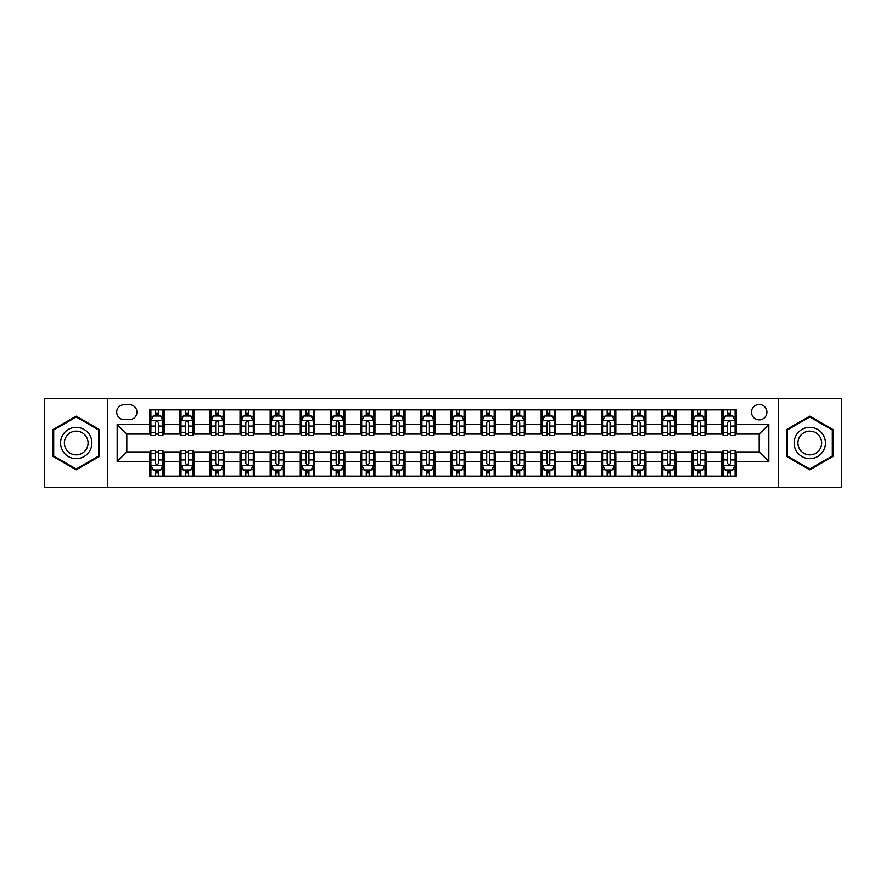 <?xml version="1.0" encoding="UTF-8"?>
<svg xmlns="http://www.w3.org/2000/svg" width="886" height="886" viewBox="0 0 886 886"><rect width="100%" height="100%" fill="white"/><g stroke="black" fill="none" stroke-linecap="round" stroke-linejoin="round"><path stroke-width="1.33" d="M759.191 404.459A7.708 7.708 0 0 0 751.483 412.167A7.708 7.708 0 0 0 759.191 419.875A7.708 7.708 0 0 0 766.899 412.167A7.708 7.708 0 0 0 759.191 404.459M778.462 487.566L841.7 487.566L841.7 398.434L778.462 398.434L778.462 487.566L107.538 487.566L107.538 398.434L44.3 398.434L44.3 487.566L107.538 487.566M124.162 419.632L129.456 419.632A7.465 7.465 0 0 0 136.931 412.167A7.465 7.465 0 0 0 129.456 404.692L124.162 404.692A7.465 7.465 0 0 0 116.697 412.167A7.465 7.465 0 0 0 124.162 419.632M778.462 398.434L107.538 398.434M149.701 461.551L117.173 461.551L117.173 424.449L149.701 424.449L149.701 434.085L126.809 434.085L126.809 451.915L149.701 451.915L149.701 476.125L736.299 476.125L736.299 451.915L759.191 451.915L759.191 434.085L736.299 434.085L736.299 424.449L768.827 424.449L768.827 461.551L736.299 461.551M736.299 424.449L736.299 409.875L149.701 409.875L149.701 424.449M721.846 409.875L721.846 434.085L723.054 434.085M727.627 434.085L730.518 434.085M735.103 434.085L736.299 434.085M721.846 434.085L704.99 434.085M691.733 409.875L691.733 434.085L692.941 434.085M697.515 434.085L700.405 434.085M691.733 434.085L674.877 434.085M661.62 409.875L661.62 434.085L662.828 434.085M667.402 434.085L670.292 434.085M661.62 434.085L644.764 434.085M631.508 409.875L631.508 434.085L632.715 434.085M637.289 434.085L640.179 434.085M631.508 434.085L614.64 434.085M601.395 409.875L601.395 434.085L602.602 434.085M607.176 434.085L610.066 434.085M601.395 434.085L584.527 434.085M571.282 409.875L571.282 434.085L572.489 434.085M577.063 434.085L579.953 434.085M571.282 434.085L554.414 434.085M541.169 409.875L541.169 434.085L542.376 434.085M546.95 434.085L549.841 434.085M541.169 434.085L524.302 434.085M511.056 409.875L511.056 434.085L512.263 434.085M516.837 434.085L519.728 434.085M511.056 434.085L494.189 434.085M480.943 409.875L480.943 434.085L482.15 434.085M486.724 434.085L489.615 434.085M480.943 434.085L464.076 434.085M450.83 409.875L450.83 434.085L452.037 434.085M456.611 434.085L459.502 434.085M450.83 434.085L433.963 434.085M420.717 409.875L420.717 434.085L421.924 434.085M426.498 434.085L429.389 434.085M420.717 434.085L403.85 434.085M390.604 409.875L390.604 434.085L391.811 434.085M396.385 434.085L399.276 434.085M390.604 434.085L373.737 434.085M360.491 409.875L360.491 434.085L361.698 434.085M366.272 434.085L369.163 434.085M360.491 434.085L343.624 434.085M330.378 409.875L330.378 434.085L331.585 434.085M336.159 434.085L339.05 434.085M330.378 434.085L313.511 434.085M300.265 409.875L300.265 434.085L301.473 434.085M306.047 434.085L308.937 434.085M300.265 434.085L283.398 434.085M270.152 409.875L270.152 434.085L271.36 434.085M275.934 434.085L278.824 434.085M270.152 434.085L253.285 434.085M240.04 409.875L240.04 434.085L241.236 434.085M245.821 434.085L248.711 434.085M240.04 434.085L223.172 434.085M209.927 409.875L209.927 434.085L211.123 434.085M215.708 434.085L218.598 434.085M209.927 434.085L193.059 434.085M179.814 409.875L179.814 434.085L181.01 434.085M185.595 434.085L188.485 434.085M179.814 434.085L162.946 434.085M149.701 434.085L150.897 434.085M155.482 434.085L158.373 434.085M149.701 451.915L150.897 451.915M155.482 451.915L158.373 451.915M162.946 451.915L164.154 451.915L164.154 476.125M181.01 451.915L164.154 451.915M185.595 451.915L188.485 451.915M193.059 451.915L194.267 451.915L194.267 476.125M211.123 451.915L194.267 451.915M215.708 451.915L218.598 451.915M223.172 451.915L224.379 451.915L224.379 476.125M241.236 451.915L224.379 451.915M245.821 451.915L248.711 451.915M253.285 451.915L254.492 451.915L254.492 476.125M271.36 451.915L254.492 451.915M275.934 451.915L278.824 451.915M283.398 451.915L284.605 451.915L284.605 476.125M301.473 451.915L284.605 451.915M306.047 451.915L308.937 451.915M313.511 451.915L314.718 451.915L314.718 476.125M331.585 451.915L314.718 451.915M336.159 451.915L339.05 451.915M343.624 451.915L344.831 451.915L344.831 476.125M361.698 451.915L344.831 451.915M366.272 451.915L369.163 451.915M373.737 451.915L374.944 451.915L374.944 476.125M391.811 451.915L374.944 451.915M396.385 451.915L399.276 451.915M403.85 451.915L405.057 451.915L405.057 476.125M421.924 451.915L405.057 451.915M426.498 451.915L429.389 451.915M433.963 451.915L435.17 451.915L435.17 476.125M452.037 451.915L435.17 451.915M456.611 451.915L459.502 451.915M464.076 451.915L465.283 451.915L465.283 476.125M482.15 451.915L465.283 451.915M486.724 451.915L489.615 451.915M494.189 451.915L495.396 451.915L495.396 476.125M512.263 451.915L495.396 451.915M516.837 451.915L519.728 451.915M524.302 451.915L525.509 451.915L525.509 476.125M542.376 451.915L525.509 451.915M546.95 451.915L549.841 451.915M554.414 451.915L555.622 451.915L555.622 476.125M572.489 451.915L555.622 451.915M577.063 451.915L579.953 451.915M584.527 451.915L585.735 451.915L585.735 476.125M602.602 451.915L585.735 451.915M607.176 451.915L610.066 451.915M614.64 451.915L615.848 451.915L615.848 476.125M632.715 451.915L615.848 451.915M637.289 451.915L640.179 451.915M644.764 451.915L645.96 451.915L645.96 476.125M662.828 451.915L645.96 451.915M667.402 451.915L670.292 451.915M674.877 451.915L676.073 451.915L676.073 476.125M692.941 451.915L676.073 451.915M697.515 451.915L700.405 451.915M704.99 451.915L706.186 451.915L706.186 476.125M723.054 451.915L706.186 451.915M727.627 451.915L730.518 451.915M735.103 451.915L736.299 451.915M164.154 409.875L164.154 434.085M149.701 415.899L150.897 415.899M155.482 415.899L158.373 415.899M162.946 415.899L164.154 415.899M149.701 470.101L150.897 470.101M155.482 470.101L158.373 470.101M162.946 470.101L164.154 470.101M179.814 451.915L179.814 476.125M194.267 409.875L194.267 434.085M179.814 415.899L181.01 415.899M185.595 415.899L188.485 415.899M193.059 415.899L194.267 415.899M179.814 470.101L181.01 470.101M185.595 470.101L188.485 470.101M193.059 470.101L194.267 470.101M209.927 451.915L209.927 476.125M209.927 470.101L211.123 470.101M215.708 470.101L218.598 470.101M223.172 470.101L224.379 470.101M224.379 409.875L224.379 434.085M209.927 415.899L211.123 415.899M215.708 415.899L218.598 415.899M223.172 415.899L224.379 415.899M240.04 451.915L240.04 476.125M240.04 470.101L241.236 470.101M245.821 470.101L248.711 470.101M253.285 470.101L254.492 470.101M254.492 409.875L254.492 434.085M240.04 415.899L241.236 415.899M245.821 415.899L248.711 415.899M253.285 415.899L254.492 415.899M270.152 451.915L270.152 476.125M270.152 470.101L271.36 470.101M275.934 470.101L278.824 470.101M283.398 470.101L284.605 470.101M284.605 409.875L284.605 434.085M270.152 415.899L271.36 415.899M275.934 415.899L278.824 415.899M283.398 415.899L284.605 415.899M300.265 451.915L300.265 476.125M300.265 470.101L301.473 470.101M306.047 470.101L308.937 470.101M313.511 470.101L314.718 470.101M314.718 409.875L314.718 434.085M300.265 415.899L301.473 415.899M306.047 415.899L308.937 415.899M313.511 415.899L314.718 415.899M330.378 451.915L330.378 476.125M330.378 470.101L331.585 470.101M336.159 470.101L339.05 470.101M343.624 470.101L344.831 470.101M344.831 409.875L344.831 434.085M330.378 415.899L331.585 415.899M336.159 415.899L339.05 415.899M343.624 415.899L344.831 415.899M360.491 451.915L360.491 476.125M360.491 470.101L361.698 470.101M366.272 470.101L369.163 470.101M373.737 470.101L374.944 470.101M374.944 409.875L374.944 434.085M360.491 415.899L361.698 415.899M366.272 415.899L369.163 415.899M373.737 415.899L374.944 415.899M390.604 451.915L390.604 476.125M390.604 470.101L391.811 470.101M396.385 470.101L399.276 470.101M403.85 470.101L405.057 470.101M405.057 409.875L405.057 434.085M390.604 415.899L391.811 415.899M396.385 415.899L399.276 415.899M403.85 415.899L405.057 415.899M420.717 451.915L420.717 476.125M420.717 470.101L421.924 470.101M426.498 470.101L429.389 470.101M433.963 470.101L435.17 470.101M435.17 409.875L435.17 434.085M420.717 415.899L421.924 415.899M426.498 415.899L429.389 415.899M433.963 415.899L435.17 415.899M450.83 451.915L450.83 476.125M450.83 470.101L452.037 470.101M456.611 470.101L459.502 470.101M464.076 470.101L465.283 470.101M465.283 409.875L465.283 434.085M450.83 415.899L452.037 415.899M456.611 415.899L459.502 415.899M464.076 415.899L465.283 415.899M480.943 451.915L480.943 476.125M480.943 470.101L482.15 470.101M486.724 470.101L489.615 470.101M494.189 470.101L495.396 470.101M495.396 409.875L495.396 434.085M480.943 415.899L482.15 415.899M486.724 415.899L489.615 415.899M494.189 415.899L495.396 415.899M511.056 451.915L511.056 476.125M511.056 470.101L512.263 470.101M516.837 470.101L519.728 470.101M524.302 470.101L525.509 470.101M525.509 409.875L525.509 434.085M511.056 415.899L512.263 415.899M516.837 415.899L519.728 415.899M524.302 415.899L525.509 415.899M541.169 451.915L541.169 476.125M541.169 470.101L542.376 470.101M546.95 470.101L549.841 470.101M554.414 470.101L555.622 470.101M555.622 409.875L555.622 434.085M541.169 415.899L542.376 415.899M546.95 415.899L549.841 415.899M554.414 415.899L555.622 415.899M571.282 451.915L571.282 476.125M571.282 470.101L572.489 470.101M577.063 470.101L579.953 470.101M584.527 470.101L585.735 470.101M585.735 409.875L585.735 434.085M571.282 415.899L572.489 415.899M577.063 415.899L579.953 415.899M584.527 415.899L585.735 415.899M601.395 451.915L601.395 476.125M601.395 470.101L602.602 470.101M607.176 470.101L610.066 470.101M614.64 470.101L615.848 470.101M615.848 409.875L615.848 434.085M601.395 415.899L602.602 415.899M607.176 415.899L610.066 415.899M614.64 415.899L615.848 415.899M631.508 451.915L631.508 476.125M631.508 470.101L632.715 470.101M637.289 470.101L640.179 470.101M644.764 470.101L645.96 470.101M645.96 409.875L645.96 434.085M631.508 415.899L632.715 415.899M637.289 415.899L640.179 415.899M644.764 415.899L645.96 415.899M661.62 451.915L661.62 476.125M661.62 470.101L662.828 470.101M667.402 470.101L670.292 470.101M674.877 470.101L676.073 470.101M676.073 409.875L676.073 434.085M661.62 415.899L662.828 415.899M667.402 415.899L670.292 415.899M674.877 415.899L676.073 415.899M691.733 451.915L691.733 476.125M691.733 470.101L692.941 470.101M697.515 470.101L700.405 470.101M704.99 470.101L706.186 470.101M706.186 409.875L706.186 434.085M691.733 415.899L692.941 415.899M697.515 415.899L700.405 415.899M704.99 415.899L706.186 415.899M721.846 451.915L721.846 476.125M721.846 470.101L723.054 470.101M727.627 470.101L730.518 470.101M735.103 470.101L736.299 470.101M721.846 415.899L723.054 415.899M727.627 415.899L730.518 415.899M735.103 415.899L736.299 415.899M126.809 434.085L117.173 424.449M126.809 451.915L117.173 461.551M768.827 424.449L759.191 434.085M768.827 461.551L759.191 451.915M76.218 469.846L99.465 456.423L99.465 429.577L76.218 416.154L52.972 429.577L52.972 456.423L76.218 469.846M833.028 429.577L809.782 416.154L786.535 429.577L786.535 456.423L809.782 469.846L833.028 456.423L833.028 429.577M158.373 413.009L155.482 413.009M162.946 432.512L158.373 432.512L158.373 435.535L162.946 435.535L162.946 420.839L160.532 416.021L153.311 416.021L150.897 420.839L150.897 435.535L155.482 435.535L155.482 432.512L150.897 432.512M150.897 420.839L150.897 409.875M162.946 420.839L162.946 409.875M155.482 416.021L155.482 409.875M158.373 409.875L158.373 416.021M158.373 432.512L158.373 422.644C157.409 420.784 156.445 420.784 155.482 422.644L155.482 432.512M155.482 472.991L158.373 472.991M150.897 453.488L155.482 453.488L155.482 450.465L150.897 450.465L150.897 465.161L153.311 469.979L160.532 469.979L162.946 465.161L162.946 450.465L158.373 450.465L158.373 453.488L162.946 453.488M162.946 465.161L162.946 476.125M150.897 465.161L150.897 476.125M158.373 469.979L158.373 476.125M155.482 476.125L155.482 469.979M155.482 453.488L155.482 463.356C156.445 465.216 157.409 465.216 158.373 463.356L158.373 453.488M188.485 413.009L185.595 413.009M193.059 432.512L188.485 432.512L188.485 435.535L193.059 435.535L193.059 420.839L190.656 416.021L183.424 416.021L181.01 420.839L181.01 435.535L185.595 435.535L185.595 432.512L181.01 432.512M181.01 420.839L181.01 409.875M193.059 420.839L193.059 409.875M185.595 416.021L185.595 409.875M188.485 409.875L188.485 416.021M188.485 432.512L188.485 422.644C187.522 420.784 186.558 420.784 185.595 422.644L185.595 432.512M218.598 413.009L215.708 413.009M223.172 432.512L218.598 432.512L218.598 435.535L223.172 435.535L223.172 420.839L220.769 416.021L213.537 416.021L211.123 420.839L211.123 435.535L215.708 435.535L215.708 432.512L211.123 432.512M211.123 420.839L211.123 409.875M223.172 420.839L223.172 409.875M215.708 416.021L215.708 409.875M218.598 409.875L218.598 416.021M218.598 432.512L218.598 422.644C217.635 420.784 216.671 420.784 215.708 422.644L215.708 432.512M248.711 413.009L245.821 413.009M253.285 432.512L248.711 432.512L248.711 435.535L253.285 435.535L253.285 420.839L250.882 416.021L243.65 416.021L241.236 420.839L241.236 435.535L245.821 435.535L245.821 432.512L241.236 432.512M241.236 420.839L241.236 409.875M253.285 420.839L253.285 409.875M245.821 416.021L245.821 409.875M248.711 409.875L248.711 416.021M248.711 432.512L248.711 422.644C247.748 420.784 246.784 420.784 245.821 422.644L245.821 432.512M185.595 472.991L188.485 472.991M181.01 453.488L185.595 453.488L185.595 450.465L181.01 450.465L181.01 465.161L183.424 469.979L190.656 469.979L193.059 465.161L193.059 450.465L188.485 450.465L188.485 453.488L193.059 453.488M193.059 465.161L193.059 476.125M181.01 465.161L181.01 476.125M188.485 469.979L188.485 476.125M185.595 476.125L185.595 469.979M185.595 453.488L185.595 463.356C186.558 465.216 187.522 465.216 188.485 463.356L188.485 453.488M215.708 472.991L218.598 472.991M211.123 453.488L215.708 453.488L215.708 450.465L211.123 450.465L211.123 465.161L213.537 469.979L220.769 469.979L223.172 465.161L223.172 450.465L218.598 450.465L218.598 453.488L223.172 453.488M223.172 465.161L223.172 476.125M211.123 465.161L211.123 476.125M218.598 469.979L218.598 476.125M215.708 476.125L215.708 469.979M215.708 453.488L215.708 463.356C216.671 465.216 217.635 465.216 218.598 463.356L218.598 453.488M245.821 472.991L248.711 472.991M241.236 453.488L245.821 453.488L245.821 450.465L241.236 450.465L241.236 465.161L243.65 469.979L250.882 469.979L253.285 465.161L253.285 450.465L248.711 450.465L248.711 453.488L253.285 453.488M253.285 465.161L253.285 476.125M241.236 465.161L241.236 476.125M248.711 469.979L248.711 476.125M245.821 476.125L245.821 469.979M245.821 453.488L245.821 463.356C246.784 465.216 247.748 465.216 248.711 463.356L248.711 453.488M278.824 413.009L275.934 413.009M283.398 432.512L278.824 432.512L278.824 435.535L283.398 435.535L283.398 420.839L280.995 416.021L273.763 416.021L271.36 420.839L271.36 435.535L275.934 435.535L275.934 432.512L271.36 432.512M271.36 420.839L271.36 409.875M283.398 420.839L283.398 409.875M275.934 416.021L275.934 409.875M278.824 409.875L278.824 416.021M278.824 432.512L278.824 422.644C277.861 420.784 276.897 420.784 275.934 422.644L275.934 432.512M275.934 472.991L278.824 472.991M271.36 453.488L275.934 453.488L275.934 450.465L271.36 450.465L271.36 465.161L273.763 469.979L280.995 469.979L283.398 465.161L283.398 450.465L278.824 450.465L278.824 453.488L283.398 453.488M283.398 465.161L283.398 476.125M271.36 465.161L271.36 476.125M278.824 469.979L278.824 476.125M275.934 476.125L275.934 469.979M275.934 453.488L275.934 463.356C276.897 465.216 277.861 465.216 278.824 463.356L278.824 453.488M89.785 435.17A15.66 15.66 0 0 0 68.388 429.444A15.66 15.66 0 0 0 62.662 450.83A15.66 15.66 0 0 0 84.048 456.556A15.66 15.66 0 0 0 89.785 435.17M86.485 437.075A11.85 11.85 0 0 0 70.293 432.733A11.85 11.85 0 0 0 65.952 448.925A11.85 11.85 0 0 0 82.143 453.267A11.85 11.85 0 0 0 86.485 437.075M76.218 469.004L53.692 456.002L53.692 429.998L76.218 416.996L98.745 429.998L98.745 456.002L76.218 469.004M809.782 458.66A15.66 15.66 0 0 0 825.442 443A15.66 15.66 0 0 0 809.782 427.34A15.66 15.66 0 0 0 794.122 443A15.66 15.66 0 0 0 809.782 458.66M809.782 454.85A11.85 11.85 0 0 0 821.632 443A11.85 11.85 0 0 0 809.782 431.15A11.85 11.85 0 0 0 797.921 443A11.85 11.85 0 0 0 809.782 454.85M787.255 429.998L809.782 416.996L832.308 429.998L832.308 456.002L809.782 469.004L787.255 456.002L787.255 429.998M308.937 413.009L306.047 413.009M313.511 432.512L308.937 432.512L308.937 435.535L313.511 435.535L313.511 420.839L311.108 416.021L303.876 416.021L301.473 420.839L301.473 435.535L306.047 435.535L306.047 432.512L301.473 432.512M301.473 420.839L301.473 409.875M313.511 420.839L313.511 409.875M306.047 416.021L306.047 409.875M308.937 409.875L308.937 416.021M308.937 432.512L308.937 422.644C307.974 420.784 307.01 420.784 306.047 422.644L306.047 432.512M339.05 413.009L336.159 413.009M343.624 432.512L339.05 432.512L339.05 435.535L343.624 435.535L343.624 420.839L341.221 416.021L333.989 416.021L331.585 420.839L331.585 435.535L336.159 435.535L336.159 432.512L331.585 432.512M331.585 420.839L331.585 409.875M343.624 420.839L343.624 409.875M336.159 416.021L336.159 409.875M339.05 409.875L339.05 416.021M339.05 432.512L339.05 422.644C338.087 420.784 337.123 420.784 336.159 422.644L336.159 432.512M369.163 413.009L366.272 413.009M373.737 432.512L369.163 432.512L369.163 435.535L373.737 435.535L373.737 420.839L371.334 416.021L364.102 416.021L361.698 420.839L361.698 435.535L366.272 435.535L366.272 432.512L361.698 432.512M361.698 420.839L361.698 409.875M373.737 420.839L373.737 409.875M366.272 416.021L366.272 409.875M369.163 409.875L369.163 416.021M369.163 432.512L369.163 422.644C368.199 420.784 367.236 420.784 366.272 422.644L366.272 432.512M399.276 413.009L396.385 413.009M403.85 432.512L399.276 432.512L399.276 435.535L403.85 435.535L403.85 420.839L401.447 416.021L394.215 416.021L391.811 420.839L391.811 435.535L396.385 435.535L396.385 432.512L391.811 432.512M391.811 420.839L391.811 409.875M403.85 420.839L403.85 409.875M396.385 416.021L396.385 409.875M399.276 409.875L399.276 416.021M399.276 432.512L399.276 422.644C398.312 420.784 397.349 420.784 396.385 422.644L396.385 432.512M429.389 413.009L426.498 413.009M433.963 432.512L429.389 432.512L429.389 435.535L433.963 435.535L433.963 420.839L431.56 416.021L424.328 416.021L421.924 420.839L421.924 435.535L426.498 435.535L426.498 432.512L421.924 432.512M421.924 420.839L421.924 409.875M433.963 420.839L433.963 409.875M426.498 416.021L426.498 409.875M429.389 409.875L429.389 416.021M429.389 432.512L429.389 422.644C428.425 420.784 427.462 420.784 426.498 422.644L426.498 432.512M306.047 472.991L308.937 472.991M301.473 453.488L306.047 453.488L306.047 450.465L301.473 450.465L301.473 465.161L303.876 469.979L311.108 469.979L313.511 465.161L313.511 450.465L308.937 450.465L308.937 453.488L313.511 453.488M313.511 465.161L313.511 476.125M301.473 465.161L301.473 476.125M308.937 469.979L308.937 476.125M306.047 476.125L306.047 469.979M306.047 453.488L306.047 463.356C307.01 465.216 307.974 465.216 308.937 463.356L308.937 453.488M336.159 472.991L339.05 472.991M331.585 453.488L336.159 453.488L336.159 450.465L331.585 450.465L331.585 465.161L333.989 469.979L341.221 469.979L343.624 465.161L343.624 450.465L339.05 450.465L339.05 453.488L343.624 453.488M343.624 465.161L343.624 476.125M331.585 465.161L331.585 476.125M339.05 469.979L339.05 476.125M336.159 476.125L336.159 469.979M336.159 453.488L336.159 463.356C337.123 465.216 338.087 465.216 339.05 463.356L339.05 453.488M366.272 472.991L369.163 472.991M361.698 453.488L366.272 453.488L366.272 450.465L361.698 450.465L361.698 465.161L364.102 469.979L371.334 469.979L373.737 465.161L373.737 450.465L369.163 450.465L369.163 453.488L373.737 453.488M373.737 465.161L373.737 476.125M361.698 465.161L361.698 476.125M369.163 469.979L369.163 476.125M366.272 476.125L366.272 469.979M366.272 453.488L366.272 463.356C367.236 465.216 368.199 465.216 369.163 463.356L369.163 453.488M396.385 472.991L399.276 472.991M391.811 453.488L396.385 453.488L396.385 450.465L391.811 450.465L391.811 465.161L394.215 469.979L401.447 469.979L403.85 465.161L403.85 450.465L399.276 450.465L399.276 453.488L403.85 453.488M403.85 465.161L403.85 476.125M391.811 465.161L391.811 476.125M399.276 469.979L399.276 476.125M396.385 476.125L396.385 469.979M396.385 453.488L396.385 463.356C397.349 465.216 398.312 465.216 399.276 463.356L399.276 453.488M426.498 472.991L429.389 472.991M421.924 453.488L426.498 453.488L426.498 450.465L421.924 450.465L421.924 465.161L424.328 469.979L431.56 469.979L433.963 465.161L433.963 450.465L429.389 450.465L429.389 453.488L433.963 453.488M433.963 465.161L433.963 476.125M421.924 465.161L421.924 476.125M429.389 469.979L429.389 476.125M426.498 476.125L426.498 469.979M426.498 453.488L426.498 463.356C427.462 465.216 428.425 465.216 429.389 463.356L429.389 453.488M459.502 413.009L456.611 413.009M464.076 432.512L459.502 432.512L459.502 435.535L464.076 435.535L464.076 420.839L461.672 416.021L454.44 416.021L452.037 420.839L452.037 435.535L456.611 435.535L456.611 432.512L452.037 432.512M452.037 420.839L452.037 409.875M464.076 420.839L464.076 409.875M456.611 416.021L456.611 409.875M459.502 409.875L459.502 416.021M459.502 432.512L459.502 422.644C458.538 420.784 457.575 420.784 456.611 422.644L456.611 432.512M456.611 472.991L459.502 472.991M452.037 453.488L456.611 453.488L456.611 450.465L452.037 450.465L452.037 465.161L454.44 469.979L461.672 469.979L464.076 465.161L464.076 450.465L459.502 450.465L459.502 453.488L464.076 453.488M464.076 465.161L464.076 476.125M452.037 465.161L452.037 476.125M459.502 469.979L459.502 476.125M456.611 476.125L456.611 469.979M456.611 453.488L456.611 463.356C457.575 465.216 458.538 465.216 459.502 463.356L459.502 453.488M489.615 413.009L486.724 413.009M494.189 432.512L489.615 432.512L489.615 435.535L494.189 435.535L494.189 420.839L491.785 416.021L484.553 416.021L482.15 420.839L482.15 435.535L486.724 435.535L486.724 432.512L482.15 432.512M482.15 420.839L482.15 409.875M494.189 420.839L494.189 409.875M486.724 416.021L486.724 409.875M489.615 409.875L489.615 416.021M489.615 432.512L489.615 422.644C488.651 420.784 487.688 420.784 486.724 422.644L486.724 432.512M486.724 472.991L489.615 472.991M482.15 453.488L486.724 453.488L486.724 450.465L482.15 450.465L482.15 465.161L484.553 469.979L491.785 469.979L494.189 465.161L494.189 450.465L489.615 450.465L489.615 453.488L494.189 453.488M494.189 465.161L494.189 476.125M482.15 465.161L482.15 476.125M489.615 469.979L489.615 476.125M486.724 476.125L486.724 469.979M486.724 453.488L486.724 463.356C487.688 465.216 488.651 465.216 489.615 463.356L489.615 453.488M519.728 413.009L516.837 413.009M524.302 432.512L519.728 432.512L519.728 435.535L524.302 435.535L524.302 420.839L521.898 416.021L514.666 416.021L512.263 420.839L512.263 435.535L516.837 435.535L516.837 432.512L512.263 432.512M512.263 420.839L512.263 409.875M524.302 420.839L524.302 409.875M516.837 416.021L516.837 409.875M519.728 409.875L519.728 416.021M519.728 432.512L519.728 422.644C518.764 420.784 517.801 420.784 516.837 422.644L516.837 432.512M516.837 472.991L519.728 472.991M512.263 453.488L516.837 453.488L516.837 450.465L512.263 450.465L512.263 465.161L514.666 469.979L521.898 469.979L524.302 465.161L524.302 450.465L519.728 450.465L519.728 453.488L524.302 453.488M524.302 465.161L524.302 476.125M512.263 465.161L512.263 476.125M519.728 469.979L519.728 476.125M516.837 476.125L516.837 469.979M516.837 453.488L516.837 463.356C517.801 465.216 518.764 465.216 519.728 463.356L519.728 453.488M549.841 413.009L546.95 413.009M554.414 432.512L549.841 432.512L549.841 435.535L554.414 435.535L554.414 420.839L552.011 416.021L544.779 416.021L542.376 420.839L542.376 435.535L546.95 435.535L546.95 432.512L542.376 432.512M542.376 420.839L542.376 409.875M554.414 420.839L554.414 409.875M546.95 416.021L546.95 409.875M549.841 409.875L549.841 416.021M549.841 432.512L549.841 422.644C548.877 420.784 547.913 420.784 546.95 422.644L546.95 432.512M546.95 472.991L549.841 472.991M542.376 453.488L546.95 453.488L546.95 450.465L542.376 450.465L542.376 465.161L544.779 469.979L552.011 469.979L554.414 465.161L554.414 450.465L549.841 450.465L549.841 453.488L554.414 453.488M554.414 465.161L554.414 476.125M542.376 465.161L542.376 476.125M549.841 469.979L549.841 476.125M546.95 476.125L546.95 469.979M546.95 453.488L546.95 463.356C547.913 465.216 548.877 465.216 549.841 463.356L549.841 453.488M579.953 413.009L577.063 413.009M584.527 432.512L579.953 432.512L579.953 435.535L584.527 435.535L584.527 420.839L582.124 416.021L574.892 416.021L572.489 420.839L572.489 435.535L577.063 435.535L577.063 432.512L572.489 432.512M572.489 420.839L572.489 409.875M584.527 420.839L584.527 409.875M577.063 416.021L577.063 409.875M579.953 409.875L579.953 416.021M579.953 432.512L579.953 422.644C578.99 420.784 578.026 420.784 577.063 422.644L577.063 432.512M577.063 472.991L579.953 472.991M572.489 453.488L577.063 453.488L577.063 450.465L572.489 450.465L572.489 465.161L574.892 469.979L582.124 469.979L584.527 465.161L584.527 450.465L579.953 450.465L579.953 453.488L584.527 453.488M584.527 465.161L584.527 476.125M572.489 465.161L572.489 476.125M579.953 469.979L579.953 476.125M577.063 476.125L577.063 469.979M577.063 453.488L577.063 463.356C578.026 465.216 578.99 465.216 579.953 463.356L579.953 453.488M610.066 413.009L607.176 413.009M614.64 432.512L610.066 432.512L610.066 435.535L614.64 435.535L614.64 420.839L612.237 416.021L605.005 416.021L602.602 420.839L602.602 435.535L607.176 435.535L607.176 432.512L602.602 432.512M602.602 420.839L602.602 409.875M614.64 420.839L614.64 409.875M607.176 416.021L607.176 409.875M610.066 409.875L610.066 416.021M610.066 432.512L610.066 422.644C609.103 420.784 608.139 420.784 607.176 422.644L607.176 432.512M607.176 472.991L610.066 472.991M602.602 453.488L607.176 453.488L607.176 450.465L602.602 450.465L602.602 465.161L605.005 469.979L612.237 469.979L614.64 465.161L614.64 450.465L610.066 450.465L610.066 453.488L614.64 453.488M614.64 465.161L614.64 476.125M602.602 465.161L602.602 476.125M610.066 469.979L610.066 476.125M607.176 476.125L607.176 469.979M607.176 453.488L607.176 463.356C608.139 465.216 609.103 465.216 610.066 463.356L610.066 453.488M637.289 472.991L640.179 472.991M632.715 453.488L637.289 453.488L637.289 450.465L632.715 450.465L632.715 465.161L635.118 469.979L642.35 469.979L644.764 465.161L644.764 450.465L640.179 450.465L640.179 453.488L644.764 453.488M644.764 465.161L644.764 476.125M632.715 465.161L632.715 476.125M640.179 469.979L640.179 476.125M637.289 476.125L637.289 469.979M637.289 453.488L637.289 463.356C638.252 465.216 639.216 465.216 640.179 463.356L640.179 453.488M640.179 413.009L637.289 413.009M644.764 432.512L640.179 432.512L640.179 435.535L644.764 435.535L644.764 420.839L642.35 416.021L635.118 416.021L632.715 420.839L632.715 435.535L637.289 435.535L637.289 432.512L632.715 432.512M632.715 420.839L632.715 409.875M644.764 420.839L644.764 409.875M637.289 416.021L637.289 409.875M640.179 409.875L640.179 416.021M640.179 432.512L640.179 422.644C639.216 420.784 638.252 420.784 637.289 422.644L637.289 432.512M670.292 413.009L667.402 413.009M674.877 432.512L670.292 432.512L670.292 435.535L674.877 435.535L674.877 420.839L672.463 416.021L665.231 416.021L662.828 420.839L662.828 435.535L667.402 435.535L667.402 432.512L662.828 432.512M662.828 420.839L662.828 409.875M674.877 420.839L674.877 409.875M667.402 416.021L667.402 409.875M670.292 409.875L670.292 416.021M670.292 432.512L670.292 422.644C669.329 420.784 668.365 420.784 667.402 422.644L667.402 432.512M667.402 472.991L670.292 472.991M662.828 453.488L667.402 453.488L667.402 450.465L662.828 450.465L662.828 465.161L665.231 469.979L672.463 469.979L674.877 465.161L674.877 450.465L670.292 450.465L670.292 453.488L674.877 453.488M674.877 465.161L674.877 476.125M662.828 465.161L662.828 476.125M670.292 469.979L670.292 476.125M667.402 476.125L667.402 469.979M667.402 453.488L667.402 463.356C668.365 465.216 669.329 465.216 670.292 463.356L670.292 453.488M700.405 413.009L697.515 413.009M704.99 432.512L700.405 432.512L700.405 435.535L704.99 435.535L704.99 420.839L702.576 416.021L695.344 416.021L692.941 420.839L692.941 435.535L697.515 435.535L697.515 432.512L692.941 432.512M692.941 420.839L692.941 409.875M704.99 420.839L704.99 409.875M697.515 416.021L697.515 409.875M700.405 409.875L700.405 416.021M700.405 432.512L700.405 422.644C699.442 420.784 698.478 420.784 697.515 422.644L697.515 432.512M697.515 472.991L700.405 472.991M692.941 453.488L697.515 453.488L697.515 450.465L692.941 450.465L692.941 465.161L695.344 469.979L702.576 469.979L704.99 465.161L704.99 450.465L700.405 450.465L700.405 453.488L704.99 453.488M704.99 465.161L704.99 476.125M692.941 465.161L692.941 476.125M700.405 469.979L700.405 476.125M697.515 476.125L697.515 469.979M697.515 453.488L697.515 463.356C698.478 465.216 699.442 465.216 700.405 463.356L700.405 453.488M730.518 413.009L727.627 413.009M735.103 432.512L730.518 432.512L730.518 435.535L735.103 435.535L735.103 420.839L732.689 416.021L725.468 416.021L723.054 420.839L723.054 435.535L727.627 435.535L727.627 432.512L723.054 432.512M723.054 420.839L723.054 409.875M735.103 420.839L735.103 409.875M727.627 416.021L727.627 409.875M730.518 409.875L730.518 416.021M730.518 432.512L730.518 422.644C729.555 420.784 728.591 420.784 727.627 422.644L727.627 432.512M727.627 472.991L730.518 472.991M723.054 453.488L727.627 453.488L727.627 450.465L723.054 450.465L723.054 465.161L725.468 469.979L732.689 469.979L735.103 465.161L735.103 450.465L730.518 450.465L730.518 453.488L735.103 453.488M735.103 465.161L735.103 476.125M723.054 465.161L723.054 476.125M730.518 469.979L730.518 476.125M727.627 476.125L727.627 469.979M727.627 453.488L727.627 463.356C728.591 465.216 729.555 465.216 730.518 463.356L730.518 453.488M179.814 461.551L164.154 461.551M179.814 424.449L164.154 424.449M209.927 424.449L194.267 424.449M209.927 461.551L194.267 461.551M240.04 424.449L224.379 424.449M240.04 461.551L224.379 461.551M270.152 424.449L254.492 424.449M270.152 461.551L254.492 461.551M300.265 424.449L284.605 424.449M300.265 461.551L284.605 461.551M330.378 424.449L314.718 424.449M330.378 461.551L314.718 461.551M360.491 424.449L344.831 424.449M360.491 461.551L344.831 461.551M390.604 424.449L374.944 424.449M390.604 461.551L374.944 461.551M420.717 424.449L405.057 424.449M420.717 461.551L405.057 461.551M450.83 424.449L435.17 424.449M450.83 461.551L435.17 461.551M480.943 424.449L465.283 424.449M480.943 461.551L465.283 461.551M511.056 424.449L495.396 424.449M511.056 461.551L495.396 461.551M541.169 424.449L525.509 424.449M541.169 461.551L525.509 461.551M571.282 424.449L555.622 424.449M571.282 461.551L555.622 461.551M601.395 424.449L585.735 424.449M601.395 461.551L585.735 461.551M631.508 424.449L615.848 424.449M631.508 461.551L615.848 461.551M661.62 424.449L645.96 424.449M661.62 461.551L645.96 461.551M691.733 424.449L676.073 424.449M691.733 461.551L676.073 461.551M721.846 424.449L706.186 424.449M721.846 461.551L706.186 461.551M162.891 420.717L150.963 420.717M150.897 416.309L153.167 416.309M160.687 416.309L162.946 416.309M155.482 426.055L150.897 426.055M162.946 426.055L158.373 426.055M158.373 414.537L155.482 414.537M150.963 465.283L162.891 465.283M162.946 469.691L160.687 469.691M153.167 469.691L150.897 469.691M158.373 459.945L162.946 459.945M150.897 459.945L155.482 459.945M155.482 471.463L158.373 471.463M193.004 420.717L181.076 420.717M181.01 416.309L183.28 416.309M190.8 416.309L193.059 416.309M185.595 426.055L181.01 426.055M193.059 426.055L188.485 426.055M188.485 414.537L185.595 414.537M223.117 420.717L211.189 420.717M211.123 416.309L213.393 416.309M220.913 416.309L223.172 416.309M215.708 426.055L211.123 426.055M223.172 426.055L218.598 426.055M218.598 414.537L215.708 414.537M253.23 420.717L241.302 420.717M241.236 416.309L243.506 416.309M251.026 416.309L253.285 416.309M245.821 426.055L241.236 426.055M253.285 426.055L248.711 426.055M248.711 414.537L245.821 414.537M181.076 465.283L193.004 465.283M193.059 469.691L190.8 469.691M183.28 469.691L181.01 469.691M188.485 459.945L193.059 459.945M181.01 459.945L185.595 459.945M185.595 471.463L188.485 471.463M211.189 465.283L223.117 465.283M223.172 469.691L220.913 469.691M213.393 469.691L211.123 469.691M218.598 459.945L223.172 459.945M211.123 459.945L215.708 459.945M215.708 471.463L218.598 471.463M241.302 465.283L253.23 465.283M253.285 469.691L251.026 469.691M243.506 469.691L241.236 469.691M248.711 459.945L253.285 459.945M241.236 459.945L245.821 459.945M245.821 471.463L248.711 471.463M283.343 420.717L271.415 420.717M271.36 416.309L273.619 416.309M281.139 416.309L283.398 416.309M275.934 426.055L271.36 426.055M283.398 426.055L278.824 426.055M278.824 414.537L275.934 414.537M271.415 465.283L283.343 465.283M283.398 469.691L281.139 469.691M273.619 469.691L271.36 469.691M278.824 459.945L283.398 459.945M271.36 459.945L275.934 459.945M275.934 471.463L278.824 471.463M313.456 420.717L301.528 420.717M301.473 416.309L303.732 416.309M311.252 416.309L313.511 416.309M306.047 426.055L301.473 426.055M313.511 426.055L308.937 426.055M308.937 414.537L306.047 414.537M343.569 420.717L331.641 420.717M331.585 416.309L333.845 416.309M341.365 416.309L343.624 416.309M336.159 426.055L331.585 426.055M343.624 426.055L339.05 426.055M339.05 414.537L336.159 414.537M373.682 420.717L361.754 420.717M361.698 416.309L363.958 416.309M371.478 416.309L373.737 416.309M366.272 426.055L361.698 426.055M373.737 426.055L369.163 426.055M369.163 414.537L366.272 414.537M403.794 420.717L391.867 420.717M391.811 416.309L394.071 416.309M401.591 416.309L403.85 416.309M396.385 426.055L391.811 426.055M403.85 426.055L399.276 426.055M399.276 414.537L396.385 414.537M433.907 420.717L421.98 420.717M421.924 416.309L424.184 416.309M431.703 416.309L433.963 416.309M426.498 426.055L421.924 426.055M433.963 426.055L429.389 426.055M429.389 414.537L426.498 414.537M301.528 465.283L313.456 465.283M313.511 469.691L311.252 469.691M303.732 469.691L301.473 469.691M308.937 459.945L313.511 459.945M301.473 459.945L306.047 459.945M306.047 471.463L308.937 471.463M331.641 465.283L343.569 465.283M343.624 469.691L341.365 469.691M333.845 469.691L331.585 469.691M339.05 459.945L343.624 459.945M331.585 459.945L336.159 459.945M336.159 471.463L339.05 471.463M361.754 465.283L373.682 465.283M373.737 469.691L371.478 469.691M363.958 469.691L361.698 469.691M369.163 459.945L373.737 459.945M361.698 459.945L366.272 459.945M366.272 471.463L369.163 471.463M391.867 465.283L403.794 465.283M403.85 469.691L401.591 469.691M394.071 469.691L391.811 469.691M399.276 459.945L403.85 459.945M391.811 459.945L396.385 459.945M396.385 471.463L399.276 471.463M421.98 465.283L433.907 465.283M433.963 469.691L431.703 469.691M424.184 469.691L421.924 469.691M429.389 459.945L433.963 459.945M421.924 459.945L426.498 459.945M426.498 471.463L429.389 471.463M464.02 420.717L452.093 420.717M452.037 416.309L454.296 416.309M461.816 416.309L464.076 416.309M456.611 426.055L452.037 426.055M464.076 426.055L459.502 426.055M459.502 414.537L456.611 414.537M452.093 465.283L464.02 465.283M464.076 469.691L461.816 469.691M454.296 469.691L452.037 469.691M459.502 459.945L464.076 459.945M452.037 459.945L456.611 459.945M456.611 471.463L459.502 471.463M494.133 420.717L482.205 420.717M482.15 416.309L484.409 416.309M491.929 416.309L494.189 416.309M486.724 426.055L482.15 426.055M494.189 426.055L489.615 426.055M489.615 414.537L486.724 414.537M482.205 465.283L494.133 465.283M494.189 469.691L491.929 469.691M484.409 469.691L482.15 469.691M489.615 459.945L494.189 459.945M482.15 459.945L486.724 459.945M486.724 471.463L489.615 471.463M524.246 420.717L512.318 420.717M512.263 416.309L514.522 416.309M522.042 416.309L524.302 416.309M516.837 426.055L512.263 426.055M524.302 426.055L519.728 426.055M519.728 414.537L516.837 414.537M512.318 465.283L524.246 465.283M524.302 469.691L522.042 469.691M514.522 469.691L512.263 469.691M519.728 459.945L524.302 459.945M512.263 459.945L516.837 459.945M516.837 471.463L519.728 471.463M554.359 420.717L542.431 420.717M542.376 416.309L544.635 416.309M552.155 416.309L554.414 416.309M546.95 426.055L542.376 426.055M554.414 426.055L549.841 426.055M549.841 414.537L546.95 414.537M542.431 465.283L554.359 465.283M554.414 469.691L552.155 469.691M544.635 469.691L542.376 469.691M549.841 459.945L554.414 459.945M542.376 459.945L546.95 459.945M546.95 471.463L549.841 471.463M584.472 420.717L572.544 420.717M572.489 416.309L574.748 416.309M582.268 416.309L584.527 416.309M577.063 426.055L572.489 426.055M584.527 426.055L579.953 426.055M579.953 414.537L577.063 414.537M572.544 465.283L584.472 465.283M584.527 469.691L582.268 469.691M574.748 469.691L572.489 469.691M579.953 459.945L584.527 459.945M572.489 459.945L577.063 459.945M577.063 471.463L579.953 471.463M614.585 420.717L602.657 420.717M602.602 416.309L604.861 416.309M612.381 416.309L614.64 416.309M607.176 426.055L602.602 426.055M614.64 426.055L610.066 426.055M610.066 414.537L607.176 414.537M602.657 465.283L614.585 465.283M614.64 469.691L612.381 469.691M604.861 469.691L602.602 469.691M610.066 459.945L614.64 459.945M602.602 459.945L607.176 459.945M607.176 471.463L610.066 471.463M632.77 465.283L644.698 465.283M644.764 469.691L642.494 469.691M634.974 469.691L632.715 469.691M640.179 459.945L644.764 459.945M632.715 459.945L637.289 459.945M637.289 471.463L640.179 471.463M644.698 420.717L632.77 420.717M632.715 416.309L634.974 416.309M642.494 416.309L644.764 416.309M637.289 426.055L632.715 426.055M644.764 426.055L640.179 426.055M640.179 414.537L637.289 414.537M674.811 420.717L662.883 420.717M662.828 416.309L665.087 416.309M672.607 416.309L674.877 416.309M667.402 426.055L662.828 426.055M674.877 426.055L670.292 426.055M670.292 414.537L667.402 414.537M662.883 465.283L674.811 465.283M674.877 469.691L672.607 469.691M665.087 469.691L662.828 469.691M670.292 459.945L674.877 459.945M662.828 459.945L667.402 459.945M667.402 471.463L670.292 471.463M704.924 420.717L692.996 420.717M692.941 416.309L695.2 416.309M702.72 416.309L704.99 416.309M697.515 426.055L692.941 426.055M704.99 426.055L700.405 426.055M700.405 414.537L697.515 414.537M692.996 465.283L704.924 465.283M704.99 469.691L702.72 469.691M695.2 469.691L692.941 469.691M700.405 459.945L704.99 459.945M692.941 459.945L697.515 459.945M697.515 471.463L700.405 471.463M735.037 420.717L723.109 420.717M723.054 416.309L725.313 416.309M732.833 416.309L735.103 416.309M727.627 426.055L723.054 426.055M735.103 426.055L730.518 426.055M730.518 414.537L727.627 414.537M723.109 465.283L735.037 465.283M735.103 469.691L732.833 469.691M725.313 469.691L723.054 469.691M730.518 459.945L735.103 459.945M723.054 459.945L727.627 459.945M727.627 471.463L730.518 471.463"/></g></svg>
